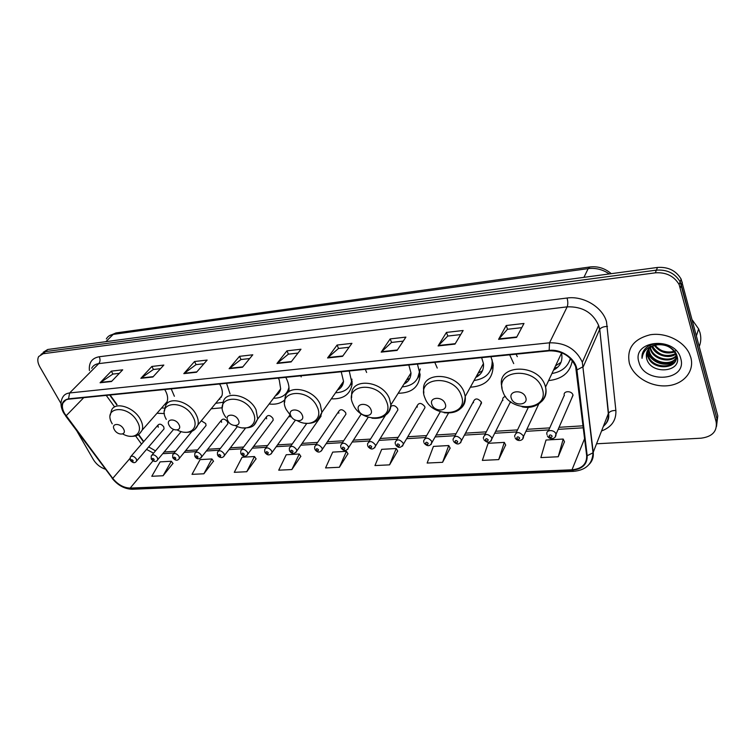 <?xml version="1.0" encoding="UTF-8"?>
<svg xmlns="http://www.w3.org/2000/svg" width="756" height="756" viewBox="0 0 756 756"><rect width="100%" height="100%" fill="white"/><g stroke="black" fill="none" stroke-linecap="round" stroke-linejoin="round"><path stroke-width="1.13" d="M509.667 354.829L513.711 363.598M548.601 380.589C562.351 379.096 570.241 372.425 572.292 360.565M434.785 362.351L437.242 368.059M470.345 387.214C485.995 386.042 493.573 378.312 493.082 364.014L490.937 356.709M365.337 369.334L366.632 372.481M398.176 393.262C411.944 393.073 419.249 386.836 420.1 374.57L417.435 364.099M331.317 398.837C343.47 399.319 350.415 394.349 352.145 383.906L349.225 370.96M269.155 403.997C275.694 404.772 280.901 403.383 284.766 399.82M288.839 391.778C289.425 387.819 288.707 383.604 286.666 379.134L285.759 377.339M211.179 408.788L222.377 407.777M230.07 393.961L226.554 383.292M156.983 413.258L164.411 413.56M174.381 396.267L171.206 388.858M205.235 426.535L206.038 425.543L205.736 423.558L201.313 420.79M226.989 424.872L227.849 423.795L227.547 421.867C225.061 418.805 222.973 418.314 221.281 420.374L221.584 422.33M272.236 421.423L273.2 420.128L272.907 418.333C270.261 415.101 268.068 414.657 266.329 417L266.622 418.824M319.949 417.784L321.045 415.724M344.802 415.885L345.946 414.184L345.662 412.663C342.714 409.138 340.351 408.798 338.565 411.642L338.849 413.201M396.635 411.925L397.892 409.894L397.628 408.618C395.653 405.66 393.375 404.895 390.805 406.303M423.681 409.856L424.985 407.645L424.74 406.511C421.404 402.655 418.843 402.457 417.066 405.915L417.321 407.087M480.192 405.528L481.383 402.097C477.735 398.015 475.042 397.93 473.313 401.852L473.521 402.712M509.742 403.26L510.98 401.956M571.621 398.488L572.972 394.972C571.678 390.38 562.955 390.767 564.269 395.331L564.354 395.643M163.353 429.729L164.052 428.898L163.75 426.828C161.472 424.012 159.525 423.454 157.919 425.165L158.221 427.263M110.102 395.001L117.019 404.573M138.603 434.435L143.753 441.561M300.765 375.826L301.2 376.913M289.841 414.931L290.049 417M505.547 396.541C503.543 396.872 502.598 397.93 502.712 399.735L502.891 400.425M716.49 426.507L717.784 415.894L681.137 279.106C676.062 270.601 668.172 266.717 657.474 267.454L47.722 349.489L43.205 352.287M596.588 443.781L701.02 438.196C712.369 436.703 717.406 431.27 716.149 421.914L679.143 284.577C674.031 276.025 666.083 272.113 655.32 272.831L43.196 353.723L45.464 351.606L40.947 354.403L45.464 351.606L656.406 270.138L45.464 351.606L47.722 349.489M680.334 287.715L681.326 284.955L680.145 281.827C675.051 273.303 667.132 269.41 656.406 270.138C667.132 269.41 675.051 273.303 680.145 281.827L716.971 418.89L681.326 284.955L682.309 282.224M629.361 363.22L629.729 364.364C634.341 377.556 651.663 387.365 667.595 385.749C683.575 384.313 694.66 371.385 690.861 357.635L689.481 353.836C683.66 340.852 665.384 332.101 649.999 334.813C633.405 339.17 626.535 348.639 629.361 363.22L629.729 364.364C634.341 377.556 651.663 387.365 667.595 385.749C683.575 384.313 694.66 371.385 690.861 357.635L689.481 353.836C683.66 340.852 665.384 332.101 649.999 334.813C633.405 339.17 626.535 348.639 629.361 363.22M64.619 413.541C62.304 409.402 61.775 405.84 63.032 402.863C64.071 400.718 65.97 399.48 68.72 399.168L549.31 350.841C561.963 350.69 570.742 355.944 575.647 366.594L586.675 455.66C586.864 464.08 581.969 468.796 571.999 469.807L130.174 488.083C123.682 487.866 117.879 484.624 112.748 478.368L64.619 413.541M64.326 413.57L112.493 478.444C117.747 484.851 123.701 488.168 130.344 488.385L572.131 470.204C582.356 469.164 587.374 464.335 587.185 455.707L576.932 369.939C576.006 358.958 561.566 348.8 549.158 350.387L68.531 398.828C61.699 400.415 60.3 405.329 64.326 413.57M516.584 337.374L523.984 323.464L506.218 325.515L498.591 339.331L516.584 337.374M521.753 327.66L507.474 329.276L498.591 339.331M507.541 329.266L506.218 325.515M454.999 344.084L463.144 330.495L446.437 332.423L438.093 345.927L454.999 344.084M460.688 334.587L447.75 336.061L438.093 345.927M447.817 336.051L446.437 332.423M397.098 350.397L405.896 337.11L390.162 338.924L381.185 352.126L397.098 350.397M403.25 341.107L391.523 342.44L381.185 352.126M391.589 342.44L390.162 338.924M342.572 356.331L351.937 343.337L337.081 345.057L327.575 357.966L342.572 356.331M349.111 347.259L338.48 348.469L327.575 357.966M338.556 348.459L337.081 345.057M111.501 381.515L122.708 369.816L111.34 371.13L100.066 382.763L111.501 381.515M119.325 373.351L112.852 374.088L100.066 382.763M112.937 374.078L111.34 371.13M152.901 376.998L163.835 365.063L151.871 366.452L140.852 378.312L152.901 376.998M160.537 368.673L153.383 369.486L140.852 378.312M153.459 369.476L151.871 366.452M196.513 372.245L207.135 360.064L194.538 361.519L183.812 373.634L196.513 372.245M203.931 363.74L196.021 364.638L183.812 373.634M196.106 364.628L194.538 361.519M242.515 367.236L252.787 354.791L239.491 356.331L229.115 368.692L242.515 367.236M249.688 358.552L240.956 359.535L229.115 368.692M241.032 359.535L239.491 356.331M291.126 361.935L300.982 349.225L286.94 350.85L276.961 363.485L291.126 361.935M298.006 353.061L288.376 354.158L276.961 363.485M288.452 354.148L286.94 350.85M43.196 353.723L38.679 356.53C37.205 359.336 37.611 362.814 39.888 366.943L61.009 403.524M76.914 431.09L93.366 459.582C96.267 464.25 100.255 467.454 105.33 469.202M442.591 462.313L448.743 445.539L433.434 446.409L427.14 463.05L442.591 462.313L450.132 448.081M498.714 459.61L504.318 442.392L488.111 443.309L482.347 460.395L498.714 459.61L505.641 445.01M558.221 456.756L563.201 439.056L546.021 440.03L540.861 457.588L558.221 456.756L564.448 441.769M291.863 469.552L299.272 454.006L286.24 454.743L278.728 470.185L291.863 469.552L300.812 456.331M246.749 471.725L254.479 456.539L242.09 457.238L234.275 472.32L246.749 471.725L256.048 458.807M203.874 473.785L211.888 458.949L200.094 459.62L192.015 474.352L203.874 473.785L213.485 461.16M163.079 475.741L171.338 461.245L160.111 461.878L151.786 476.28L163.079 475.741L172.973 463.4M389.576 464.855L396.201 448.516L381.704 449.338L374.957 465.564L389.576 464.855L397.647 450.982M339.406 467.265L346.446 451.332L332.716 452.107L325.562 467.936L339.406 467.265L347.94 453.723M346.446 451.332L348.025 453.855M299.272 454.006L300.888 456.454M254.479 456.539L256.133 458.92M211.888 458.949L213.57 461.273M171.338 461.245L173.058 463.504M396.201 448.516L397.722 451.105M448.743 445.539L450.207 448.214M504.318 442.392L505.717 445.152M563.201 439.056L564.515 441.901M123.511 428.917C120.176 422.5 110.565 423.303 114.354 429.635C117.652 435.976 127.235 435.267 123.511 428.917M163.409 405.925L167.114 401.701C168.134 398.629 167.652 395.123 165.649 391.173L164.685 389.52M161.567 408.023L164.855 408.089M165.677 404.167L164.903 404.224M178.926 424.56C175.666 417.917 165.375 418.777 169.127 425.335C172.359 431.903 182.621 431.147 178.926 424.56M217.586 400.992L221.99 395.634C222.784 392.638 222.292 389.331 220.544 385.711L219.59 383.991M220.497 397.448L221.451 397.08M215.696 403.298L223.143 402.286M220.043 399.159L218.994 399.281M238.329 419.901C235.144 412.993 224.107 413.919 227.811 420.723C230.958 427.546 241.958 426.734 238.329 419.901M275.458 395.728C278.284 394.301 280.022 392.024 280.674 388.896L279.238 379.871L278.303 378.094M278.274 392.043L279.862 391.362M287.006 392.251L289.038 388.905M273.549 398.232C282.026 398.232 287.138 394.641 288.905 387.459L288.953 387.195M278.18 393.772L276.79 393.989M302.145 414.893C299.074 407.711 287.204 408.703 290.833 415.781C293.876 422.869 305.707 421.999 302.145 414.893M337.441 390.087C341.022 388.3 343.054 385.399 343.536 381.374L341.221 371.763M340.115 386.25L342.506 385.125M349.924 385.645L352.183 381.279M335.551 392.78C345.152 392.345 350.614 387.875 351.946 379.361L351.965 379.134M340.512 387.941L338.688 388.3M370.894 409.487C367.964 402.012 355.15 403.08 358.703 410.451C361.604 417.822 374.362 416.887 370.894 409.487M404.006 384.01C408.533 381.761 410.858 378.076 410.98 372.944L408.816 364.968M406.52 380.022L409.856 378.284M417.595 378.34L420.336 368.937M402.192 386.892C413.154 385.853 418.937 380.296 419.542 370.213L419.542 370.034M407.512 381.6L405.169 382.167M445.18 403.657C442.421 395.851 428.548 397.013 431.988 404.696C434.719 412.389 448.516 411.377 445.18 403.657M475.779 377.414C481.421 374.541 483.982 369.92 483.462 363.541L481.638 357.645M478.075 373.266L482.479 370.724M490.587 370.185L492.931 363.031M474.069 380.504C486.628 378.605 492.657 371.744 492.137 359.932L492.109 359.752M479.776 374.664L476.828 375.515M525.685 397.335C523.133 389.179 508.079 390.436 511.368 398.459C513.9 406.501 528.869 405.405 525.685 397.335M555.528 365.876L561.037 362.294M569.533 361.009L570.544 358.599M516.083 354.177L517.312 356.662M551.937 373.511C561.755 371.82 567.898 366.792 570.374 358.429M553.515 370.156C560.347 366.462 563.022 360.792 561.528 353.128L561.396 352.627M557.956 367.01L554.413 368.238M699.319 346.324C700.992 342.033 701.237 337.535 700.037 332.848L698.629 328.907L692.354 320.053M675.892 350.708C671.413 352.447 666.688 352.39 661.708 350.557M674.541 352.012C666.461 354.413 659.723 352.211 654.327 345.407M674.135 351.408C666.594 353.345 660.243 351.275 655.074 345.199M675.637 354.271C668.71 359.393 654.866 355.263 651.852 346.437M675.429 353.723C665.951 357.588 658.278 355.065 652.409 346.154M676.119 356.36C670.1 363.419 653.392 359.525 650.434 349.499L649.962 347.684M676.044 355.849C669.74 362.464 653.647 358.41 650.755 348.629L650.387 347.354M676.138 358.316C671.451 367.161 652.381 363.967 649.149 352.967L648.506 349.092M676.176 357.834C671.12 366.244 652.626 362.861 649.47 352.098L648.837 348.724M657.484 344.783C648.95 346.399 645.322 350.878 646.597 358.221C650.056 375.25 682.092 372.604 677.13 356.501C674.843 345.001 654.488 339.52 645.889 348.015C642.893 350.907 641.617 354.347 642.042 358.344C643.129 350.453 648.27 345.927 657.484 344.783C665.715 344.245 671.63 347.08 675.231 353.279L675.76 354.659C680.683 368.975 652.456 371.763 647.854 356.473L647.419 350.642M676.062 353.77C680.986 368.077 652.768 370.875 648.175 355.594L647.665 350.236M650.245 346.607L650.132 345.464M646.597 358.221L646.824 351.88M638.981 362.351C644.301 384.379 687.686 381.015 680.759 358.552C675.306 335.636 631.118 340.238 638.981 362.351M642.042 358.344L642.742 352.589M674.078 362.511C662.549 365.847 653.59 362.455 647.212 352.324M673.388 363.173C662.19 366.131 653.458 362.767 647.212 353.099M609.27 273.937C602.759 269.495 595.728 267.719 588.177 268.616L113.22 334.398C110.007 334.88 107.721 336.401 106.35 338.943M105.878 341.665L113.22 334.398L116.008 332.923L589.878 266.981C597.826 266.036 604.951 268.267 611.264 273.672M657.474 267.454L655.32 272.831M589.878 266.981L588.177 268.616L583.925 277.348M89.425 370.553C88.66 362.691 91.93 358.089 99.244 356.747L567.057 298.025C568.021 301.54 568.049 304.488 567.161 306.851L98.743 363.627C95.388 364.08 93.035 365.63 91.684 368.276M567.057 298.025C583.32 295.615 602.447 307.059 606.501 321.687L615.875 410.489C616.329 420.327 611.566 427.149 601.578 430.967M576.932 369.939L583.33 366.594L599.546 329.635L598.62 325.392C592.798 312.54 582.318 306.36 567.161 306.851L549.527 342.808C565.233 342.544 576.167 349.026 582.328 362.247L593.252 452.343C593.725 457.115 592.326 461.16 589.047 464.477M63.939 413.438L65.857 415.885M112.181 478.387C117.983 485.484 124.74 489.104 132.442 489.255L130.344 488.385M572.131 470.204L573.596 471.357C585.919 470.156 592.402 463.967 593.025 452.797L608.325 413.645L599.744 329.257C601.256 327.395 603.827 326.469 607.465 326.46M587.185 455.707L593.025 452.797L582.328 362.247L598.62 325.392L599.744 329.257L608.514 413.258C609.941 411.321 612.388 410.404 615.875 410.489M65.574 415.866L112.493 478.444M549.158 350.387L549.527 342.808L69.637 392.959L68.531 398.828M63.495 412.653C60.546 407.03 60.234 401.994 62.568 397.552C63.873 394.897 66.226 393.366 69.637 392.959L98.743 363.627C100.274 361.699 100.435 359.402 99.244 356.747M716.149 421.914L716.971 418.89M603.354 426.412C607.106 423.001 608.76 418.739 608.325 413.645L608.514 413.258C609.364 417.567 608.164 421.413 604.932 424.806M571.999 469.807L584.624 438.565M66.112 415.8L83.746 397.656M112.748 478.368L129.928 458.476M106.237 395.388L114.61 406.955M135.56 435.872L141.533 444.122M146.541 449.404L153.544 453.184M130.174 488.083L153.014 460.81M162.738 453.685L174.135 452.976M184.247 452.362L196.258 451.615M206.322 451.001L218.966 450.226M228.992 449.603L242.307 448.79M252.287 448.176L266.301 447.306M276.233 446.701L290.975 445.794M300.841 445.19L316.348 444.235M326.157 443.63L342.459 442.629M352.211 442.024L369.344 440.975M379.03 440.379L397.032 439.264M406.643 438.678L425.562 437.516M435.106 436.921L454.961 435.702M464.439 435.116L485.286 433.84M494.698 433.254L516.565 431.912M525.921 431.336L548.847 429.928M558.155 429.351L583.339 427.801M142.808 440.871L143.451 441.901M291.429 361.557L277.339 363.097M242.827 366.868L229.512 368.314M196.825 371.886L184.218 373.266M153.222 376.649L141.268 377.953M111.841 381.166L100.482 382.404M342.855 355.944L327.934 357.569M397.363 349.99L381.534 351.72M455.235 343.678L438.414 345.511M516.802 336.959L498.884 338.915M122.746 433.963C134.181 440.502 143.838 432.81 137.412 421.782C128.265 403.997 101.824 406.548 112.257 423.851M139.463 433.783L142.156 430.173C143.149 427.093 142.582 423.54 140.465 419.523C134.181 406.945 114.468 400.982 111.434 410.584L110.244 415.252M177.254 429.994C189.094 436.543 199.499 428.52 193.205 417.189C184.247 398.743 155.944 401.474 166.301 419.4M194.831 429.474L197.93 424.91C198.677 421.895 198.129 418.55 196.267 414.864C189.879 401.238 168.049 395.53 165.375 406.586L164.43 411.122M235.399 425.637C247.722 432.375 259.185 424.021 252.995 412.275C244.282 393.111 213.901 396.04 224.145 414.647L225.836 417.444M254.167 424.825L257.683 419.022L256.067 409.875C249.575 395.001 225.137 389.756 223.086 402.542L222.434 406.822M287.365 391.674L289.019 389.992M297.363 420.752C310.291 428.047 323.37 419.353 317.227 406.983C308.817 387.063 276.129 390.209 286.212 409.535L291.041 416.178M317.936 419.788L321.848 412.379L320.298 404.507C313.693 388.14 286.061 383.679 285.003 398.497L284.653 402.362M350.208 385.154L352.201 382.801M386.42 401.294C378.378 380.533 343.12 383.935 352.986 404.044C360.801 424.059 395.634 421.687 386.42 401.294M386.666 414.288C389.472 411.935 390.871 408.807 390.852 404.895L389.482 398.733C382.772 380.561 351.19 377.339 351.663 394.5L351.606 397.76M417.803 377.953L420.109 374.74M461.16 395.142C453.591 373.483 415.431 377.159 425.014 398.119C432.375 418.975 469.996 416.414 461.16 395.142M460.952 408.249C464.354 405.235 465.772 401.304 465.224 396.465L464.203 392.496C457.408 372.15 421.007 370.809 423.681 390.521L423.851 393.073M490.71 369.93L493.243 365.658M542.147 388.48C535.153 365.828 493.725 369.826 502.948 391.712C509.761 413.485 550.519 410.706 542.147 388.48M541.532 401.578C545.577 397.722 546.909 392.884 545.558 387.063L545.152 385.73C538.3 362.823 496.078 364.156 501.804 386.524L502.107 388.367M569.58 360.905L570.808 358.864M130.249 460.073L130.306 457.106C131.913 455.414 133.906 456.01 136.288 458.892L136.647 460.98L136.08 461.727M133.084 460.555C131.742 459.317 131.119 459.355 131.204 460.659C132.536 461.897 133.16 461.859 133.084 460.555M151.2 458.807L151.247 455.906C152.882 454.101 154.923 454.677 157.371 457.635L157.73 459.695L157.125 460.498M154.129 459.317C152.788 458.07 152.145 458.108 152.211 459.431C153.553 460.688 154.196 460.65 154.129 459.317M172.708 457.503L172.746 454.677C174.409 452.75 176.498 453.316 179.011 456.359L179.361 458.363L178.737 459.251M175.742 458.06C174.381 456.794 173.719 456.832 173.767 458.174C175.127 459.44 175.779 459.402 175.742 458.06M194.793 456.161L194.812 453.42C196.503 451.37 198.639 451.908 201.238 455.036L201.587 456.993L200.926 457.956M197.93 456.766C196.56 455.481 195.88 455.518 195.908 456.879C197.278 458.164 197.949 458.127 197.93 456.766M217.473 454.791L217.482 452.135C219.193 449.952 221.385 450.463 224.069 453.685L224.409 455.575L223.71 456.633M220.724 455.433C219.334 454.129 218.645 454.167 218.645 455.556C220.024 456.86 220.724 456.813 220.724 455.433M240.786 453.373L240.767 450.822C242.506 448.488 244.755 448.979 247.524 452.296L247.864 454.11L247.136 455.263M244.15 454.063C242.752 452.74 242.033 452.787 242.005 454.186C243.404 455.509 244.122 455.471 244.15 454.063M264.742 451.918L264.713 449.489C266.462 446.994 268.777 447.448 271.64 450.86L271.971 452.598L271.215 453.865M268.229 452.655C266.811 451.323 266.084 451.36 266.027 452.787C267.435 454.129 268.172 454.082 268.229 452.655M289.378 450.415L289.331 448.119C291.098 445.454 293.47 445.879 296.437 449.395L296.768 451.039L295.974 452.419M292.988 451.209C291.561 449.858 290.805 449.896 290.729 451.341C292.147 452.702 292.903 452.664 292.988 451.209M314.713 448.875L314.657 446.72C316.433 443.866 318.862 444.254 321.952 447.883L322.273 449.414L321.451 450.926M318.465 449.725C317.029 448.346 316.254 448.393 316.14 449.858C317.577 451.237 318.352 451.19 318.465 449.725M340.795 447.278L340.72 445.284C342.506 442.241 345.001 442.591 348.214 446.323L348.516 447.741L347.665 449.395M344.689 448.195C343.233 446.796 342.43 446.843 342.288 448.336C343.744 449.735 344.538 449.688 344.689 448.195M367.643 445.634L367.558 443.819C369.334 440.568 371.905 440.871 375.25 444.717L375.543 446.012L374.664 447.807M371.687 446.616C370.213 445.199 369.391 445.246 369.211 446.758C370.676 448.185 371.508 448.138 371.687 446.616M395.293 443.942L395.199 442.326C396.976 438.849 399.603 439.094 403.099 443.063L403.373 444.216L402.475 446.182M399.499 444.991C398.015 443.555 397.165 443.602 396.947 445.142C398.431 446.588 399.281 446.531 399.499 444.991M423.785 442.203L423.691 440.786C425.448 437.081 428.151 437.27 431.799 441.362L431.147 444.49M428.151 443.318C426.658 441.854 425.779 441.91 425.534 443.47C427.027 444.934 427.905 444.887 428.151 443.318M453.156 440.398L453.061 439.208C454.791 435.258 457.569 435.39 461.387 439.605L460.706 442.751M457.701 441.599C456.189 440.105 455.292 440.162 454.999 441.75C456.511 443.243 457.408 443.186 457.701 441.599M483.453 438.537L483.367 437.592C485.059 433.386 487.913 433.453 491.91 437.8L491.192 440.956M488.187 439.812C486.656 438.3 485.73 438.357 485.399 439.983C486.921 441.485 487.847 441.438 488.187 439.812M514.713 436.618L514.638 435.928C516.291 431.449 519.211 431.459 523.417 435.928L522.661 439.094M519.646 437.979C518.096 436.439 517.142 436.495 516.764 438.149C518.304 439.68 519.259 439.623 519.646 437.979M546.985 434.643L546.938 434.218C545.52 429.55 554.535 429.313 555.943 434.001L555.159 437.166M552.126 436.08C550.566 434.52 549.574 434.577 549.149 436.259C550.708 437.818 551.7 437.762 552.126 436.08M131.005 456.293L157.919 425.165M548.383 430.958L564.269 395.331M484.804 434.785L502.712 399.735M454.469 436.618L473.313 401.852M396.513 440.134L417.066 405.915M315.8 445.038L338.565 411.642M265.734 448.091L289.756 415.252M241.731 449.546L266.329 417M195.662 452.353L221.281 420.374M109.147 335.853L116.008 332.923M681.137 279.106L679.143 284.577M63.032 402.863L65.933 399.924M132.442 489.255L573.596 471.357M138.301 434.634L143.508 441.835M148.667 446.919L155.5 450.869M164.146 451.993L175.534 451.275M185.636 450.652L197.628 449.896M207.692 449.272L220.327 448.478M230.344 447.854L243.64 447.023M253.61 446.399L267.605 445.53M277.528 444.906L292.251 443.989M302.107 443.366L317.596 442.402M327.395 441.787L343.678 440.767M353.411 440.162L370.525 439.094M380.192 438.489L398.176 437.365M407.777 436.76L426.667 435.588M436.193 434.993L456.019 433.746M465.479 433.16L486.297 431.856M495.69 431.27L517.529 429.909M526.866 429.323L549.754 427.887M559.053 427.31L583.093 425.808M109.686 395.048L116.764 404.838M167.114 401.701L142.156 430.173C139.539 434.237 137.62 436.807 129.805 436.269M221.99 395.634L197.93 424.91C195.53 430.466 190.966 432.904 184.237 432.224M280.674 388.896L257.683 419.022C254.753 424.362 254.526 428.302 242.468 427.887M287.431 391.561L289.019 389.907M343.536 381.374L321.848 412.379C319.741 420.534 314.09 424.144 304.885 423.228M350.302 384.984L352.201 382.687M410.98 372.944L390.852 404.895C389.198 414.827 382.895 419.259 371.943 418.191M417.926 377.707L420.1 374.598M483.462 363.541L465.224 396.465C464.345 408.552 457.314 413.976 444.15 412.748M490.871 369.561L493.233 365.46M561.528 353.128L545.558 387.063C548.176 399.905 535.692 410.007 522.094 406.813M569.778 360.385L570.714 358.769M698.629 328.907L696.474 335.598M650.755 348.629L650.434 349.499M649.47 352.098L649.149 352.967M648.175 355.594L647.854 356.473M164.052 428.898L136.647 460.98C135.078 463.343 133.028 463.201 130.495 460.536M173.587 429.427L151.994 455.017M181.166 431.581L157.73 459.695C156.227 462.181 154.139 462.048 151.455 459.298M191.986 431.279L173.54 453.704M206.038 425.543L179.361 458.363C177.698 460.924 175.572 460.82 172.982 458.032M227.849 423.795L201.587 456.993C199.14 459.506 196.966 459.421 195.076 456.737M237.403 426.545L218.389 450.973M245.549 428.066L224.409 455.575C221.999 459.544 217.964 456.416 217.775 455.395M273.2 420.128L247.864 454.11C245.681 457.002 243.423 456.974 241.088 454.025M295.407 420.128L271.971 452.598C269.807 455.651 267.511 455.66 265.063 452.608M306.785 423.426L290.408 446.579M321.035 416.225L296.768 451.039C294.311 454.261 291.958 454.309 289.709 451.152M345.946 414.184L322.273 449.414C320.081 452.863 317.681 452.948 315.054 449.659M361.33 413.853L341.92 443.451M368.181 417.293L348.516 447.741C346.286 451.294 343.829 451.417 341.145 448.119M391.419 405.868L390.739 406.945M385.475 415.309L368.815 441.816M397.892 409.894L375.543 446.012C373.426 449.811 370.912 449.981 368.002 446.531M424.985 407.645L403.373 444.216C400.841 448.204 398.27 448.431 395.662 444.897M440.285 411.765L425.052 438.395M448.478 413.135L432.045 442.364C430.051 446.475 427.423 446.758 424.163 443.205M481.581 402.91L461.604 440.436C459.695 444.793 457.011 445.133 453.553 441.466M510.555 401.634L492.09 438.452C490.19 443.101 487.44 443.507 483.849 439.661M528.35 407.314L516.093 432.895M538.773 403.959L523.549 436.392C523.521 441.041 517.17 442.071 515.11 437.809M573.048 395.218L556.019 434.265C556.208 439.066 549.65 440.417 547.391 435.891"/></g></svg>
